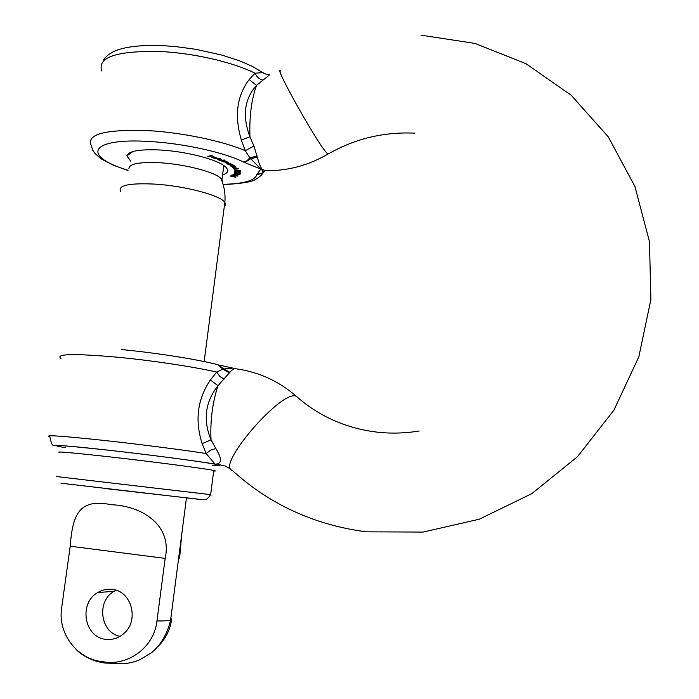 <?xml version="1.0" encoding="UTF-8"?>
<svg xmlns="http://www.w3.org/2000/svg" width="699" height="699" viewBox="0 0 699 699"><rect width="100%" height="100%" fill="white"/><g stroke="black" fill="none" stroke-linecap="round" stroke-linejoin="round"><path stroke-width="1.05" d="M421.008 35.151L474.988 43.425L525.928 63.679L571.179 95.239L608.244 136.803L634.91 186.45L649.476 241.679L650.883 299.539L638.842 356.796L613.914 410.191L577.514 456.692L531.747 493.686L479.278 519.208L423.113 532.07L366.363 531.843C314.445 524.993 269.762 504.521 232.304 470.427C215.24 465.971 283.296 387.561 296.49 396.455L295.939 395.966C278.49 380.972 258.551 371.92 236.096 368.801C234.453 368.268 232.374 369.43 229.84 372.287L217.983 385.726C205.174 401.925 202.859 419.977 211.037 439.872L215.877 448.54C222.238 458.946 221.95 464.145 215.03 464.145L212.356 463.734L214.942 464.022L206.109 453.502L202.168 443.612C194.689 420.405 197.424 399.181 210.39 379.933L216.751 372.06L222.771 369.116L218.079 364.756C197.695 359.408 155.894 352.785 121.381 349.561M212.382 465.316C219.276 465.787 221.286 465.656 218.411 464.914L220.561 464.905L215.03 464.145M265.078 170.652L264.205 171.788L263.069 171.211L249.849 157.834L245.235 150.704L241.356 140.045C234.252 115.999 236.856 95.833 249.167 79.555L255.039 73.229L262.78 72.591C266.345 74.452 268.416 75.195 268.975 74.837L268.984 74.828C270.565 74.077 268.573 75.841 262.99 80.123L256.55 85.365C244.362 98.874 242.16 116.025 249.945 136.794L253.938 146.047L257.293 157.092C258.831 162.954 260.404 166.965 262.003 169.106L265.192 170.643L266.878 170.678M223.077 184.335C243.855 183.793 255.083 180.569 256.769 174.663L262.562 173.3L264.205 171.788M130.757 161.207L126.886 155.868C128.433 151.001 139.634 149.053 160.49 150.014C185.366 151.403 215.318 158.953 224.187 165.803C229.316 169.752 228.791 172.802 222.597 174.942M213.134 157.913L215.449 158.411L211.928 157.52L213.842 157.083L216.786 158.053L212.898 157.266L212.496 157.581L213.134 157.913M224.405 159.992L220.168 160.578L217.756 159.564L218.49 159.136L222.492 160.167L224.405 159.992M231.919 164.256L228.197 164.414L226.607 163.54L227.83 163.112L231.919 164.256M230.941 166.213L235.301 166.449L234.707 166.563L236.227 167.148L232.234 167.279L235.598 167.017L230.941 166.213M234.13 169.717L240.517 170.53L237.555 170.705L234.156 169.691M234.427 172.076L237.747 172.076L240.849 173.011L237.529 173.011L234.427 172.076M238.901 174.846L233.23 174.165L238.901 174.846M232.653 175.711L235.816 177.249L230.058 175.982L232.653 175.711M256.769 174.663L260.806 169.088L243.357 161.967L246.922 160.805L249.849 157.834L257.101 156.017M231.989 174.925L238.141 175.991L234.418 175.93L231.989 174.925M240.264 173.946L239.906 174.497L239.329 174.409L239.626 173.955L235.834 173.868L234.008 173.072L240.264 173.946M234.462 170.993L237.608 170.905L240.884 171.797L237.739 171.893L234.471 170.932M238.735 168.843L233.475 168.616L238.735 168.843M228.818 164.781L233.029 164.903L234.209 165.646L230.46 165.864L233.536 165.488L228.818 164.781M221.059 160.945L224.798 160.787L228.424 162.439L225.253 162.832L227.594 162.229L222.972 161.81L225.681 161.364L221.059 160.945M215.58 158.848L220.386 158.455L215.58 158.848M207.734 156.375L211.229 155.58L213.903 156.366L211.413 155.816L210.32 156.06L212.112 156.777L209.971 156.139L207.734 156.375M229.438 372.89L222.771 369.116L232.12 368.163M162.255 45.618L175.519 46.562L196.017 49.332L222.431 55.238L240.01 60.979L252.522 66.449L264.117 73.491M224.117 379.12L219.774 376.35L216.751 372.06C193.413 366.739 151.543 360.439 117.1 357.172C73.578 353.388 54.88 353.834 60.996 358.5M202.168 443.612L211.037 439.872C210.128 420.728 212.444 402.685 217.983 385.726L210.39 379.933M215.877 448.54L210.548 450.165L206.109 453.502C182.369 449.824 140.193 444.389 105.654 440.606C61.94 435.931 43.355 434.664 49.882 436.796C51.114 443.262 52.495 446.119 54.033 445.377C52.329 445.202 60.079 444.765 107.681 450.112C149.097 454.673 198.42 461.279 214.977 464.022L213.475 463.909M262.99 80.123C259.434 79.363 256.786 77.065 255.039 73.229C233.02 62.132 192.775 52.853 159.049 51.464C116.226 50.817 97.144 57.335 101.809 71.018M241.356 140.045L249.945 136.794C249.281 116.418 251.483 99.275 256.55 85.365L249.167 79.555M253.938 146.047L245.235 150.704C222.894 141.049 182.159 132.495 148.188 130.626C105.182 129.184 86.195 134.164 91.228 145.549L92.74 150.198L94.688 153.177L100.997 158.769L112.827 164.999L127.873 170.512M232.776 176.017L232.112 176.297L234.436 176.821L232.802 175.79M237.529 176.061L232.479 175.161L237.529 176.061M239.984 173.894L239.906 174.497M235.013 171.867L237.529 173.011M240.307 172.609L234.978 172.155M237.546 172.889L240.273 172.924M240.299 171.727L235.039 171.115L240.281 171.683M239.94 170.469L234.663 169.909L239.94 170.469M226.965 163.182L226.887 163.758M229.91 164.265L230.635 163.776L227.184 163.61L229.91 164.265M221.443 160.281L222.011 159.949L221.531 159.66L218.341 159.625L221.443 160.281M216.288 157.633L216.201 158.341M213.265 157.231L216.174 157.887L213.291 157.057M128.939 168.905C128.599 163.854 138.996 161.81 160.115 162.771C184.816 164.195 214.462 171.928 220.875 178.35L221.994 179.564L222.5 182.518M112.303 589.406C107.148 588.768 102.29 589.816 97.729 592.56C78.524 603.062 84.125 637.296 105.566 639.305C112.207 640.118 118.192 638.292 123.522 633.81C139.555 621.035 131.84 591.022 112.303 589.406M115.999 590.236L114.086 591.293C96.182 601.096 100.272 632.796 120.071 636.317M61.687 607.632L61.669 607.737C57.397 634.447 77.982 659.384 102.543 661.673C126.633 666.628 153.955 648.419 156.96 620.965L165.156 558.387L70.223 546.207C72.626 513.005 80.035 498.422 111.333 504.713C141.941 505.84 172.583 525.08 165.156 558.387M171.622 619.664C169.979 630.079 165.541 638.912 158.323 646.182M179.617 558.125L181.67 534.814M61.669 607.737L70.223 546.207M419.164 431.012C405.49 433.258 391.859 433.686 378.281 432.279C347.115 428.697 320.09 416.962 297.197 397.076L298.01 397.783M280.893 71.149C272.304 62.858 315.188 139.809 326.188 152.365L327.857 154.138L328.626 153.693M243.357 161.967C224.493 152.487 183.802 143.417 150.032 141.53C89.21 137.493 81.206 156.209 128.031 170.268M212.356 463.734C196.384 460.929 147.472 454.542 107.777 450.13C58.707 444.852 44.64 444.048 65.584 447.727M218.665 364.913L223.706 368.932L229.84 372.287M257.293 157.092L250.626 158.769L244.667 162.57M414.752 133.16C383.865 131.7 354.9 138.69 327.857 154.138C308.137 165.593 287.245 171.098 265.192 170.643L261.863 173.378L256.9 174.173M56.558 476.561L210.652 494.639C212.898 494.927 212.889 494.953 210.635 494.709M199.276 499.357L60.962 483.201M213.667 471.056C215.93 471.126 215.956 470.925 213.745 470.453C206.257 468.714 152.565 461.672 108.328 456.709C70.398 452.515 54.269 451.135 59.931 452.576M224.265 206.694L225.681 204.667L224.842 202.291C220.377 195.379 184.816 185.917 154.942 184.108C129.027 182.902 117.589 185.357 120.621 191.474M156.96 620.965C163.863 621.027 168.407 620.747 170.6 620.127L171.744 618.833M230.906 469.221L225.454 466.084L219.469 464.756M103.155 61.136C104.501 57.668 108.013 54.461 113.692 51.525C124.099 46.824 140.184 44.85 161.95 45.601M223.156 184.597C241.539 183.706 252.566 181.862 256.227 179.049C260.29 176.375 262.405 174.462 262.562 173.3L261.863 173.378M133.02 151.482L126.886 155.868M219.905 365.219L234.541 368.469M261.898 173.361L263.069 171.211L265.192 170.643M213.745 470.453L210.652 494.639C205.349 501.917 205.943 498.649 201.094 499.488L106.239 488.671M204.16 361.575L224.842 202.291C225.55 193.981 224.23 185.995 220.875 178.35M114.086 591.293L97.729 592.56M76.488 649.799C81.477 655.286 93.308 661.708 105.042 663.036L123.74 663.805C130.128 663.028 135.501 661.673 139.844 659.734L151.543 652.683C160.84 645.011 167.192 634.15 170.6 620.127L186.45 498.003M223.82 165.541L221.994 179.564"/></g></svg>

